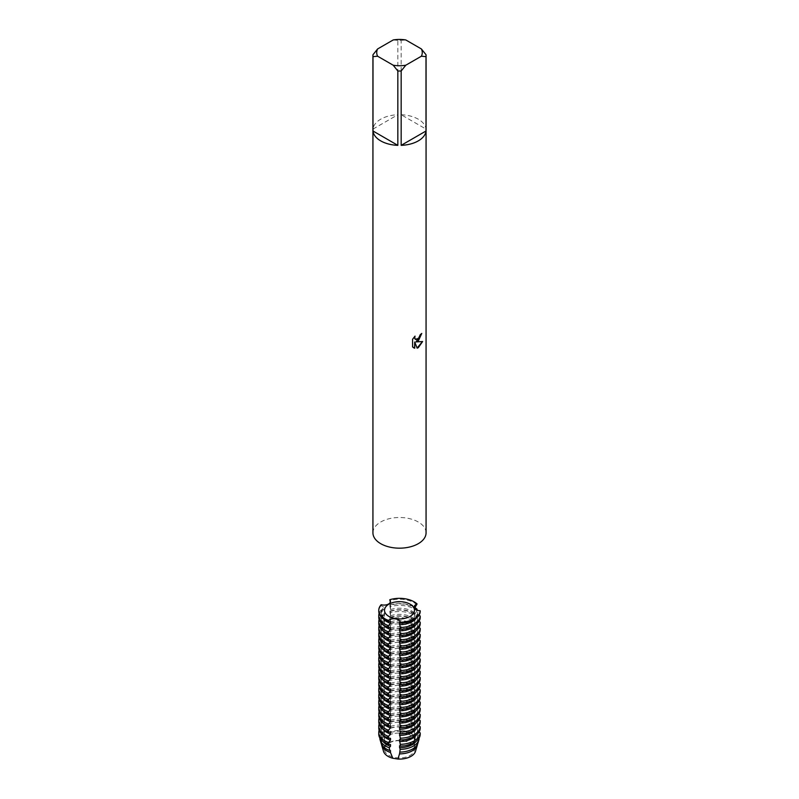 <?xml version="1.0" encoding="UTF-8"?>
<svg xmlns="http://www.w3.org/2000/svg" width="799" height="799" viewBox="0 0 799 799"><rect width="100%" height="100%" fill="white"/><g stroke="black" fill="none" stroke-linecap="round" stroke-linejoin="round"><path stroke-width="0.6" stroke-dasharray="4 3" d="M372.993 54.722L372.993 129.078A26.567 15.341 180 0 1 380.714 119.201A26.567 15.341 180 0 1 397.832 114.736L397.832 40.379A26.567 15.341 180 0 1 401.168 40.379L401.168 114.736L426.007 129.078L426.007 54.722M372.933 532.833A26.567 15.341 180 0 1 380.714 521.997A26.567 15.341 180 0 1 409.667 518.671A26.567 15.341 180 0 1 426.067 532.833M421.622 333.553L421.632 333.353A26.377 15.231 180 0 1 420.144 334.551L419.884 336.149L415.55 339.445M414.771 336.409L412.434 339.195L412.574 346.976M422.441 341.572L415.87 341.842M412.434 346.896L413.512 347.735M414.581 341.912L417.118 348.054M405.792 39.95L401.168 40.379M401.168 114.736A26.567 15.341 180 0 1 426.007 129.078M397.832 40.379L393.208 39.95M372.993 129.078L397.832 114.736M388.903 743.16A14.981 8.649 180 0 1 405.233 741.282A14.981 8.649 180 0 1 414.481 749.272A14.981 8.649 180 0 1 410.097 755.395A14.981 8.649 180 0 1 393.767 757.262A14.981 8.649 180 0 1 384.519 749.272A14.981 8.649 180 0 1 388.903 743.16M381.183 604.703L381.183 605.612L383.9 607.26L383.9 609.068L381.183 609.957L381.183 611.764L383.9 613.412L383.9 615.22L381.183 616.109L381.183 617.907L383.9 619.565L383.9 621.372L381.183 622.251L381.183 624.059L383.9 625.717L383.9 627.515L381.183 628.404L381.183 630.211L383.9 631.859L383.9 633.667L381.183 634.556L381.183 636.364L383.9 638.011L383.9 639.819L381.183 640.708L381.183 642.516L383.9 644.164L383.9 645.972L381.183 646.86L381.183 648.658L383.9 650.316L383.9 652.124L381.183 653.013L381.183 654.81L383.9 656.468L383.9 658.266L381.183 659.155L381.183 660.963L383.9 662.611L383.9 664.418L381.183 665.307L381.183 667.115L383.9 668.763L383.9 670.571L381.183 671.46L381.183 673.267L383.9 674.915L383.9 676.723L381.183 677.612L381.183 679.41L383.9 681.068L383.9 682.875L381.183 683.764L381.183 685.562L383.9 687.22L383.9 689.018L381.183 689.907L381.183 691.714L383.9 693.372L383.9 695.17L381.183 696.059L381.183 697.867L383.9 699.515L383.9 701.322L381.183 702.211L381.183 704.019L383.9 705.667L383.9 707.475L381.183 708.363L381.183 710.171L383.9 711.819L383.9 713.627L381.183 714.516L381.183 716.313L383.9 717.971L383.9 719.769L381.183 720.658L381.183 722.466L383.9 724.124L383.9 725.921L381.183 726.81L381.183 728.618L383.9 730.266L383.9 732.074L382.192 732.683L386.307 744.278L390.062 742.111A16.22 9.368 180 0 1 414.272 745.857L415.65 748.823A16.22 9.368 180 0 1 415.49 751.31M390.062 742.111L390.481 726.471L389.812 721.827L390.481 722.126L390.481 720.318L389.812 715.674L390.481 715.974L390.481 714.166L389.812 709.532L390.481 709.822L390.481 708.014L389.812 703.38L390.481 703.669L390.481 701.872L389.812 697.227L390.481 697.527L390.481 695.719L389.812 691.075L390.481 691.375L390.481 689.567L389.812 684.923L390.481 685.222L390.481 683.415L389.812 678.77L390.481 679.07L390.481 677.262L389.812 672.628L390.481 672.918L390.481 671.12L389.812 666.476L390.481 666.775L390.481 664.968L389.812 660.324L390.481 660.623L390.481 658.815L389.812 654.171L390.481 654.471L390.481 652.663L389.812 648.019L390.481 648.319L390.481 646.511L389.812 641.877L390.481 642.166L390.481 640.369L389.812 635.724L390.481 636.014L390.481 634.216L389.812 629.572L390.481 629.872L390.481 628.064L389.812 623.42L390.481 623.719L390.481 621.912L389.812 617.267L390.481 617.567L390.481 615.759L389.812 611.125L390.481 611.415L390.481 609.617L389.812 604.973L390.481 605.262A18.027 10.407 180 0 1 412.244 606.92A18.027 10.407 180 0 1 415.12 609.078L415.23 609.068M389.812 604.973A20.724 11.965 180 0 1 414.152 607.09A20.724 11.965 180 0 1 415.12 607.679M390.481 605.262L390.481 603.465A18.027 10.407 180 0 1 412.244 605.113A18.027 10.407 180 0 1 415.12 607.27M390.501 621.482A18.027 10.407 180 0 1 386.756 619.834A18.027 10.407 180 0 1 381.473 612.473A18.027 10.407 180 0 1 383.9 607.26M417.048 604.843A20.724 11.965 0 0 0 414.152 602.746A20.724 11.965 0 0 0 389.812 600.628M417.048 610.126L417.048 610.985A20.724 11.965 0 0 0 414.152 608.888A20.724 11.965 0 0 0 389.812 606.781M417.048 610.985L415.12 613.422L415.12 615.23L417.048 615.33L417.048 617.138A20.724 11.965 0 0 0 414.152 615.04A20.724 11.965 0 0 0 389.812 612.923M390.481 609.617A18.027 10.407 180 0 1 412.244 611.265A18.027 10.407 180 0 1 415.12 613.422M390.501 627.634A18.027 10.407 180 0 1 386.756 625.977A18.027 10.407 180 0 1 381.473 618.626A18.027 10.407 180 0 1 383.9 613.412M390.481 611.415A18.027 10.407 180 0 1 412.244 613.073A18.027 10.407 180 0 1 415.12 615.23M389.812 611.125A20.724 11.965 180 0 1 414.152 613.242A20.724 11.965 180 0 1 417.048 615.33M417.048 617.138L415.12 619.575L415.12 621.382L417.048 621.482L417.048 623.29A20.724 11.965 0 0 0 414.152 621.193A20.724 11.965 0 0 0 389.812 619.075M390.481 615.759A18.027 10.407 180 0 1 412.244 617.417A18.027 10.407 180 0 1 415.12 619.575M390.501 633.787A18.027 10.407 180 0 1 386.756 632.129A18.027 10.407 180 0 1 381.473 624.768A18.027 10.407 180 0 1 383.9 619.565M390.481 617.567A18.027 10.407 180 0 1 412.244 619.215A18.027 10.407 180 0 1 415.12 621.382M389.812 617.267A20.724 11.965 180 0 1 414.152 619.385A20.724 11.965 180 0 1 417.048 621.482M417.048 623.29L415.12 625.727L415.12 627.535L417.048 627.634L417.048 629.442A20.724 11.965 0 0 0 414.152 627.345A20.724 11.965 0 0 0 389.812 625.227M390.481 621.912A18.027 10.407 180 0 1 412.244 623.56A18.027 10.407 180 0 1 415.12 625.727M390.501 639.939A18.027 10.407 180 0 1 386.756 638.281A18.027 10.407 180 0 1 381.473 630.92A18.027 10.407 180 0 1 383.9 625.717M390.481 623.719A18.027 10.407 180 0 1 412.244 625.367A18.027 10.407 180 0 1 415.12 627.535M389.812 623.42A20.724 11.965 180 0 1 414.152 625.537A20.724 11.965 180 0 1 417.048 627.634M417.048 629.442L415.12 631.879L415.12 633.677L417.048 633.787L417.048 635.595A20.724 11.965 0 0 0 414.152 633.497A20.724 11.965 0 0 0 389.812 631.38M390.481 628.064A18.027 10.407 180 0 1 412.244 629.712A18.027 10.407 180 0 1 415.12 631.879M390.501 646.091A18.027 10.407 180 0 1 386.756 644.433A18.027 10.407 180 0 1 381.473 637.073A18.027 10.407 180 0 1 383.9 631.859M390.481 629.872A18.027 10.407 180 0 1 412.244 631.52A18.027 10.407 180 0 1 415.12 633.677M389.812 629.572A20.724 11.965 180 0 1 414.152 631.689A20.724 11.965 180 0 1 417.048 633.787M417.048 635.595L415.12 638.021L415.12 639.829L417.048 639.939L417.048 641.737A20.724 11.965 0 0 0 414.152 639.649A20.724 11.965 0 0 0 389.812 637.532M390.481 634.216A18.027 10.407 180 0 1 412.244 635.864A18.027 10.407 180 0 1 415.12 638.021M390.501 652.244A18.027 10.407 180 0 1 386.756 650.586A18.027 10.407 180 0 1 381.473 643.225A18.027 10.407 180 0 1 383.9 638.011M390.481 636.014A18.027 10.407 180 0 1 412.244 637.672A18.027 10.407 180 0 1 415.12 639.829M389.812 635.724A20.724 11.965 180 0 1 414.152 637.842A20.724 11.965 180 0 1 417.048 639.939M417.048 641.737L415.12 644.174L415.12 645.982L417.048 646.081L417.048 647.889A20.724 11.965 0 0 0 414.152 645.792A20.724 11.965 0 0 0 389.812 643.674M390.481 640.369A18.027 10.407 180 0 1 412.244 642.016A18.027 10.407 180 0 1 415.12 644.174M390.501 658.386A18.027 10.407 180 0 1 386.756 656.728A18.027 10.407 180 0 1 381.473 649.377A18.027 10.407 180 0 1 383.9 644.164M390.481 642.166A18.027 10.407 180 0 1 412.244 643.824A18.027 10.407 180 0 1 415.12 645.982M389.812 641.877A20.724 11.965 180 0 1 414.152 643.994A20.724 11.965 180 0 1 417.048 646.081M417.048 647.889L415.12 650.326L415.12 652.134L417.048 652.234L417.048 654.041A20.724 11.965 0 0 0 414.152 651.944A20.724 11.965 0 0 0 389.812 649.827M390.481 646.511A18.027 10.407 180 0 1 412.244 648.169A18.027 10.407 180 0 1 415.12 650.326M390.501 664.538A18.027 10.407 180 0 1 386.756 662.88A18.027 10.407 180 0 1 381.473 655.52A18.027 10.407 180 0 1 383.9 650.316M390.481 648.319A18.027 10.407 180 0 1 412.244 649.967A18.027 10.407 180 0 1 415.12 652.134M389.812 648.019A20.724 11.965 180 0 1 414.152 650.136A20.724 11.965 180 0 1 417.048 652.234M417.048 654.041L415.12 656.478L415.12 658.286L417.048 658.386L417.048 660.194A20.724 11.965 0 0 0 414.152 658.096A20.724 11.965 0 0 0 389.812 655.979M390.481 652.663A18.027 10.407 180 0 1 412.244 654.311A18.027 10.407 180 0 1 415.12 656.478M390.501 670.691A18.027 10.407 180 0 1 386.756 669.033A18.027 10.407 180 0 1 381.473 661.672A18.027 10.407 180 0 1 383.9 656.468M390.481 654.471A18.027 10.407 180 0 1 412.244 656.119A18.027 10.407 180 0 1 415.12 658.286M389.812 654.171A20.724 11.965 180 0 1 414.152 656.289A20.724 11.965 180 0 1 417.048 658.386M417.048 660.194L415.12 662.631L415.12 664.428L417.048 664.538L417.048 666.346A20.724 11.965 0 0 0 414.152 664.249A20.724 11.965 0 0 0 389.812 662.131M390.481 658.815A18.027 10.407 180 0 1 412.244 660.463A18.027 10.407 180 0 1 415.12 662.631M390.501 676.843A18.027 10.407 180 0 1 386.756 675.185A18.027 10.407 180 0 1 381.473 667.824A18.027 10.407 180 0 1 383.9 662.611M390.481 660.623A18.027 10.407 180 0 1 412.244 662.271A18.027 10.407 180 0 1 415.12 664.428M389.812 660.324A20.724 11.965 180 0 1 414.152 662.441A20.724 11.965 180 0 1 417.048 664.538M417.048 666.346L415.12 668.773L415.12 670.581L417.048 670.691L417.048 672.488A20.724 11.965 0 0 0 414.152 670.401A20.724 11.965 0 0 0 389.812 668.284M390.481 664.968A18.027 10.407 180 0 1 412.244 666.616A18.027 10.407 180 0 1 415.12 668.773M390.501 682.995A18.027 10.407 180 0 1 386.756 681.337A18.027 10.407 180 0 1 381.473 673.976A18.027 10.407 180 0 1 383.9 668.763M390.481 666.775A18.027 10.407 180 0 1 412.244 668.423A18.027 10.407 180 0 1 415.12 670.581M389.812 666.476A20.724 11.965 180 0 1 414.152 668.593A20.724 11.965 180 0 1 417.048 670.691M417.048 672.488L415.12 674.925L415.12 676.733L417.048 676.833L417.048 678.641A20.724 11.965 0 0 0 414.152 676.543A20.724 11.965 0 0 0 389.812 674.426M390.481 671.12A18.027 10.407 180 0 1 412.244 672.768A18.027 10.407 180 0 1 415.12 674.925M390.501 689.138A18.027 10.407 180 0 1 386.756 687.48A18.027 10.407 180 0 1 381.473 680.129A18.027 10.407 180 0 1 383.9 674.915M390.481 672.918A18.027 10.407 180 0 1 412.244 674.576A18.027 10.407 180 0 1 415.12 676.733M389.812 672.628A20.724 11.965 180 0 1 414.152 674.746A20.724 11.965 180 0 1 417.048 676.833M417.048 678.641L415.12 681.078L415.12 682.885L417.048 682.985L417.048 684.793A20.724 11.965 0 0 0 414.152 682.696A20.724 11.965 0 0 0 389.812 680.578M390.481 677.262A18.027 10.407 180 0 1 412.244 678.92A18.027 10.407 180 0 1 415.12 681.078M390.501 695.29A18.027 10.407 180 0 1 386.756 693.632A18.027 10.407 180 0 1 381.473 686.271A18.027 10.407 180 0 1 383.9 681.068M390.481 679.07A18.027 10.407 180 0 1 412.244 680.718A18.027 10.407 180 0 1 415.12 682.885M389.812 678.77A20.724 11.965 180 0 1 414.152 680.888A20.724 11.965 180 0 1 417.048 682.985M417.048 684.793L415.12 687.23L415.12 689.038L417.048 689.138L417.048 690.945A20.724 11.965 0 0 0 414.152 688.848A20.724 11.965 0 0 0 389.812 686.731M390.481 683.415A18.027 10.407 180 0 1 412.244 685.063A18.027 10.407 180 0 1 415.12 687.23M390.501 701.442A18.027 10.407 180 0 1 386.756 699.784A18.027 10.407 180 0 1 381.473 692.423A18.027 10.407 180 0 1 383.9 687.22M390.481 685.222A18.027 10.407 180 0 1 412.244 686.87A18.027 10.407 180 0 1 415.12 689.038M389.812 684.923A20.724 11.965 180 0 1 414.152 687.04A20.724 11.965 180 0 1 417.048 689.138M417.048 690.945L415.12 693.382L415.12 695.18L417.048 695.29L417.048 697.098A20.724 11.965 0 0 0 414.152 695A20.724 11.965 0 0 0 389.812 692.883M390.481 689.567A18.027 10.407 180 0 1 412.244 691.215A18.027 10.407 180 0 1 415.12 693.382M390.501 707.594A18.027 10.407 180 0 1 386.756 705.936A18.027 10.407 180 0 1 381.473 698.576A18.027 10.407 180 0 1 383.9 693.372M390.481 691.375A18.027 10.407 180 0 1 412.244 693.023A18.027 10.407 180 0 1 415.12 695.18M389.812 691.075A20.724 11.965 180 0 1 414.152 693.192A20.724 11.965 180 0 1 417.048 695.29M417.048 697.098L415.12 699.524L415.12 701.332L417.048 701.442L417.048 703.24A20.724 11.965 0 0 0 414.152 701.152A20.724 11.965 0 0 0 389.812 699.035M390.481 695.719A18.027 10.407 180 0 1 412.244 697.367A18.027 10.407 180 0 1 415.12 699.524M390.501 713.747A18.027 10.407 180 0 1 386.756 712.089A18.027 10.407 180 0 1 381.473 704.728A18.027 10.407 180 0 1 383.9 699.515M390.481 697.527A18.027 10.407 180 0 1 412.244 699.175A18.027 10.407 180 0 1 415.12 701.332M389.812 697.227A20.724 11.965 180 0 1 414.152 699.345A20.724 11.965 180 0 1 417.048 701.442M417.048 703.24L415.12 705.677L415.12 707.485L417.048 707.584L417.048 709.392A20.724 11.965 0 0 0 414.152 707.295A20.724 11.965 0 0 0 389.812 705.177M390.481 701.872A18.027 10.407 180 0 1 412.244 703.519A18.027 10.407 180 0 1 415.12 705.677M390.501 719.889A18.027 10.407 180 0 1 386.756 718.231A18.027 10.407 180 0 1 381.473 710.88A18.027 10.407 180 0 1 383.9 705.667M390.481 703.669A18.027 10.407 180 0 1 412.244 705.327A18.027 10.407 180 0 1 415.12 707.485M389.812 703.38A20.724 11.965 180 0 1 414.152 705.497A20.724 11.965 180 0 1 417.048 707.584M417.048 709.392L415.12 711.829L415.12 713.637L417.048 713.737L417.048 715.544A20.724 11.965 0 0 0 414.152 713.447A20.724 11.965 0 0 0 389.812 711.33M390.481 708.014A18.027 10.407 180 0 1 412.244 709.672A18.027 10.407 180 0 1 415.12 711.829M390.501 726.041A18.027 10.407 180 0 1 386.756 724.383A18.027 10.407 180 0 1 381.473 717.023A18.027 10.407 180 0 1 383.9 711.819M390.481 709.822A18.027 10.407 180 0 1 412.244 711.47A18.027 10.407 180 0 1 415.12 713.637M389.812 709.532A20.724 11.965 180 0 1 414.152 711.639A20.724 11.965 180 0 1 417.048 713.737M417.048 715.544L415.12 717.981L415.12 719.789L417.048 719.889L417.048 721.697A20.724 11.965 0 0 0 414.152 719.599A20.724 11.965 0 0 0 389.812 717.482M390.481 714.166A18.027 10.407 180 0 1 412.244 715.814A18.027 10.407 180 0 1 415.12 717.981M390.501 732.194A18.027 10.407 180 0 1 386.756 730.536A18.027 10.407 180 0 1 381.473 723.175A18.027 10.407 180 0 1 383.9 717.971M390.481 715.974A18.027 10.407 180 0 1 412.244 717.622A18.027 10.407 180 0 1 415.12 719.789M389.812 715.674A20.724 11.965 180 0 1 414.152 717.792A20.724 11.965 180 0 1 417.048 719.889M417.048 721.697L415.12 724.134L415.12 725.931L417.048 726.041L417.048 727.849A20.724 11.965 0 0 0 414.152 725.752A20.724 11.965 0 0 0 389.812 723.634M390.481 720.318A18.027 10.407 180 0 1 412.244 721.966A18.027 10.407 180 0 1 415.12 724.134M390.501 738.346A18.027 10.407 180 0 1 386.756 736.688A18.027 10.407 180 0 1 381.473 729.327A18.027 10.407 180 0 1 383.9 724.124M390.481 722.126A18.027 10.407 180 0 1 412.244 723.774A18.027 10.407 180 0 1 415.12 725.931M389.812 721.827A20.724 11.965 180 0 1 414.152 723.944A20.724 11.965 180 0 1 417.048 726.041M417.048 727.849L415.12 730.276L415.12 732.084L416.199 732.074L415.53 735.769A18.687 10.787 0 0 0 412.713 733.682A18.687 10.787 0 0 0 390.421 731.884M390.481 726.471A18.027 10.407 180 0 1 412.244 728.119A18.027 10.407 180 0 1 415.12 730.276M390.501 744.498A18.027 10.407 180 0 1 386.756 742.84A18.027 10.407 180 0 1 381.473 735.48A18.027 10.407 180 0 1 383.9 730.266M390.481 728.279A18.027 10.407 180 0 1 412.244 729.926A18.027 10.407 180 0 1 415.12 732.084M390.212 728.049A19.645 11.346 180 0 1 413.393 730.026A19.645 11.346 180 0 1 416.199 732.074M415.53 735.769L414.272 745.857M390.481 732.623A18.027 10.407 180 0 1 412.244 734.271A18.027 10.407 180 0 1 415.12 736.428M390.501 750.641A18.027 10.407 180 0 1 386.756 748.983A18.027 10.407 180 0 1 381.473 741.632A18.027 10.407 180 0 1 383.9 736.418M412.244 736.079A18.027 10.407 180 0 1 415.12 738.236A18.067 10.427 180 0 0 412.274 736.079A18.067 10.427 180 0 0 390.481 734.421L390.481 734.421A18.027 10.407 180 0 1 412.244 736.079M415.65 748.823L417.567 743.46L417.527 741.622L418.187 741.492L419.135 738.396L417.527 737.277L417.527 735.47L420.204 734.651M418.976 732.144L417.527 731.125L417.527 729.317L420.204 728.508M418.976 726.001L417.527 724.973L417.527 723.175L420.204 722.356M418.976 719.849L417.527 718.83L417.527 717.023L420.204 716.204M418.976 713.697L417.527 712.678L417.527 710.87L420.204 710.051M418.976 707.544L417.527 706.526L417.527 704.718L420.204 703.899M418.976 701.392L417.527 700.373L417.527 698.566L420.204 697.757M418.976 695.24L417.527 694.221L417.527 692.423L420.204 691.604M418.976 689.098L417.527 688.079L417.527 686.271L420.204 685.452M418.976 682.945L417.527 681.927L417.527 680.119L420.204 679.3M418.976 676.793L417.527 675.774L417.527 673.966L420.204 673.148M418.976 670.641L417.527 669.622L417.527 667.814L420.204 666.995M418.976 664.488L417.527 663.47L417.527 661.672L420.204 660.853M418.976 658.346L417.527 657.317L417.527 655.52L420.204 654.701M418.976 652.194L417.527 651.175L417.527 649.367L420.204 648.548M418.976 646.041L417.527 645.023L417.527 643.215L420.204 642.396M418.976 639.889L417.527 638.87L417.527 637.063L420.204 636.244M418.976 633.737L417.527 632.718L417.527 630.92L420.204 630.101M418.976 627.595L417.527 626.566L417.527 624.768L420.204 623.949M418.976 621.442L417.527 620.424L417.527 618.616L420.204 617.797M418.976 615.29L417.527 614.271L417.527 612.463L420.204 611.644M390.481 603.465L390.321 602.176M383.51 751.31A16.22 9.368 180 0 1 386.307 744.278M381.483 744.179A18.067 10.427 180 0 1 383.85 738.246M381.532 744.288A18.027 10.407 180 0 1 381.473 743.43A18.027 10.407 180 0 1 383.9 738.226M383.16 736.079A18.687 10.787 0 0 0 381.083 743.14M379.855 738.006A19.645 11.346 180 0 1 382.192 732.683M417.917 743.14A18.687 10.787 0 0 0 418.187 741.492M382.951 741.402A18.027 10.407 180 0 1 381.473 737.287A18.027 10.407 180 0 1 383.9 732.074M399.49 745.886A18.027 10.407 180 0 0 417.527 735.48A18.027 10.407 180 0 1 417.527 735.48L417.527 737.287A18.027 10.407 180 0 1 417.527 737.287A18.027 10.407 180 0 1 416.049 741.402M381.183 728.618A20.724 11.965 0 0 0 378.776 734.211M379.126 730.226A20.724 11.965 180 0 1 381.183 726.81M382.951 735.25A18.027 10.407 180 0 1 381.473 731.135A18.027 10.407 180 0 1 383.9 725.921M399.49 739.734A18.027 10.407 180 0 0 417.527 729.327A18.027 10.407 180 0 1 417.527 729.327L417.527 731.135A18.027 10.407 180 0 1 417.527 731.135A18.027 10.407 180 0 1 416.049 735.25M381.183 722.466A20.724 11.965 0 0 0 378.776 728.059M379.126 724.084A20.724 11.965 180 0 1 381.183 720.658M382.951 729.107A18.027 10.407 180 0 1 381.473 724.983A18.027 10.407 180 0 1 383.9 719.769M399.49 733.582A18.027 10.407 180 0 0 417.527 723.175L417.527 724.983A18.027 10.407 180 0 1 417.527 724.983A18.027 10.407 180 0 1 416.049 729.107M381.183 716.313A20.724 11.965 0 0 0 378.776 721.906M379.126 717.931A20.724 11.965 180 0 1 381.183 714.516M382.951 722.955A18.027 10.407 180 0 1 381.473 718.83A18.027 10.407 180 0 1 383.9 713.627M399.49 727.43A18.027 10.407 180 0 0 417.527 717.023L417.527 718.83A18.027 10.407 180 0 1 416.049 722.955M381.183 710.171A20.724 11.965 0 0 0 378.776 715.754M379.126 711.779A20.724 11.965 180 0 1 381.183 708.363M382.951 716.803A18.027 10.407 180 0 1 381.473 712.678A18.027 10.407 180 0 1 383.9 707.475M399.49 721.287A18.027 10.407 180 0 0 417.527 710.88A18.027 10.407 180 0 1 417.527 710.88L417.527 712.678A18.027 10.407 180 0 1 416.049 716.803M381.183 704.019A20.724 11.965 0 0 0 378.776 709.602M379.126 705.627A20.724 11.965 180 0 1 381.183 702.211M382.951 710.651A18.027 10.407 180 0 1 381.473 706.536A18.027 10.407 180 0 1 383.9 701.322M399.49 715.135A18.027 10.407 180 0 0 417.527 704.728A18.027 10.407 180 0 1 417.527 704.728L417.527 706.536A18.027 10.407 180 0 1 417.527 706.536A18.027 10.407 180 0 1 416.049 710.651M381.183 697.867A20.724 11.965 0 0 0 378.776 703.46M379.126 699.475A20.724 11.965 180 0 1 381.183 696.059M382.951 704.498A18.027 10.407 180 0 1 381.473 700.383A18.027 10.407 180 0 1 383.9 695.17M399.49 708.983A18.027 10.407 180 0 0 417.527 698.576A18.027 10.407 180 0 1 417.527 698.576L417.527 700.383A18.027 10.407 180 0 1 417.527 700.383A18.027 10.407 180 0 1 416.049 704.498M381.183 691.714A20.724 11.965 0 0 0 378.776 697.307M379.126 693.332A20.724 11.965 180 0 1 381.183 689.907M382.951 698.346A18.027 10.407 180 0 1 381.473 694.231A18.027 10.407 180 0 1 383.9 689.018M399.49 702.83A18.027 10.407 180 0 0 417.527 692.423L417.527 694.231A18.027 10.407 180 0 1 417.527 694.231A18.027 10.407 180 0 1 416.049 698.346M381.183 685.562A20.724 11.965 0 0 0 378.776 691.155M379.126 687.18A20.724 11.965 180 0 1 381.183 683.764M382.951 692.204A18.027 10.407 180 0 1 381.473 688.079A18.027 10.407 180 0 1 383.9 682.875M399.49 696.678A18.027 10.407 180 0 0 417.527 686.271L417.527 688.079A18.027 10.407 180 0 1 416.049 692.204M381.183 679.41A20.724 11.965 0 0 0 378.776 685.003M379.126 681.028A20.724 11.965 180 0 1 381.183 677.612M382.951 686.051A18.027 10.407 180 0 1 381.473 681.927A18.027 10.407 180 0 1 383.9 676.723M417.527 680.119A18.027 10.407 180 0 1 417.527 680.129L417.527 681.927A18.027 10.407 180 0 1 416.049 686.051M417.527 680.129A18.027 10.407 180 0 1 399.49 690.536M381.183 673.267A20.724 11.965 0 0 0 378.776 678.85M379.126 674.875A20.724 11.965 180 0 1 381.183 671.46M382.951 679.899A18.027 10.407 180 0 1 381.473 675.784A18.027 10.407 180 0 1 383.9 670.571M417.527 675.774A18.027 10.407 180 0 1 417.527 675.784A18.027 10.407 180 0 1 416.049 679.899M417.527 675.784L417.527 673.976A18.027 10.407 180 0 1 417.527 673.976A18.027 10.407 180 0 1 399.49 684.383M381.183 667.115A20.724 11.965 0 0 0 378.776 672.708M379.126 668.723A20.724 11.965 180 0 1 381.183 665.307M382.951 673.747A18.027 10.407 180 0 1 381.473 669.632A18.027 10.407 180 0 1 383.9 664.418M399.49 678.231A18.027 10.407 180 0 0 417.527 667.824A18.027 10.407 180 0 1 417.527 667.824L417.527 669.632A18.027 10.407 180 0 1 417.527 669.632A18.027 10.407 180 0 1 416.049 673.747M381.183 660.963A20.724 11.965 0 0 0 378.776 666.556M379.126 662.581A20.724 11.965 180 0 1 381.183 659.155M382.951 667.594A18.027 10.407 180 0 1 381.473 663.48A18.027 10.407 180 0 1 383.9 658.266M399.49 672.079A18.027 10.407 180 0 0 417.527 661.672L417.527 663.48A18.027 10.407 180 0 1 417.527 663.48A18.027 10.407 180 0 1 416.049 667.594M381.183 654.81A20.724 11.965 0 0 0 378.776 660.403M379.126 656.428A20.724 11.965 180 0 1 381.183 653.013M382.951 661.452A18.027 10.407 180 0 1 381.473 657.327A18.027 10.407 180 0 1 383.9 652.124M399.49 665.927A18.027 10.407 180 0 0 417.527 655.52L417.527 657.327A18.027 10.407 180 0 1 417.527 657.327A18.027 10.407 180 0 1 416.049 661.452M381.183 648.658A20.724 11.965 0 0 0 378.776 654.251M379.126 650.276A20.724 11.965 180 0 1 381.183 646.86M382.951 655.3A18.027 10.407 180 0 1 381.473 651.175A18.027 10.407 180 0 1 383.9 645.972M399.49 659.784A18.027 10.407 180 0 0 417.527 649.377A18.027 10.407 180 0 1 417.527 649.377L417.527 651.175A18.027 10.407 180 0 1 416.049 655.3M381.183 642.516A20.724 11.965 0 0 0 378.776 648.099M379.126 644.124A20.724 11.965 180 0 1 381.183 640.708M382.951 649.148A18.027 10.407 180 0 1 381.473 645.033A18.027 10.407 180 0 1 383.9 639.819M417.527 643.215A18.027 10.407 180 0 1 417.527 643.225L417.527 645.033A18.027 10.407 180 0 1 417.527 645.033A18.027 10.407 180 0 1 416.049 649.148M417.527 643.225A18.027 10.407 180 0 1 399.49 653.632M381.183 636.364A20.724 11.965 0 0 0 378.776 641.957M379.126 637.972A20.724 11.965 180 0 1 381.183 634.556M382.951 642.995A18.027 10.407 180 0 1 381.473 638.88A18.027 10.407 180 0 1 383.9 633.667M417.527 638.87A18.027 10.407 180 0 1 417.527 638.88A18.027 10.407 180 0 1 416.049 642.995M417.527 638.88L417.527 637.073A18.027 10.407 180 0 1 417.527 637.073A18.027 10.407 180 0 1 399.49 647.48M381.183 630.211A20.724 11.965 0 0 0 378.776 635.804M379.126 631.829A20.724 11.965 180 0 1 381.183 628.404M382.951 636.843A18.027 10.407 180 0 1 381.473 632.728A18.027 10.407 180 0 1 383.9 627.515M399.49 641.327A18.027 10.407 180 0 0 417.527 630.92L417.527 632.728A18.027 10.407 180 0 1 417.527 632.728A18.027 10.407 180 0 1 416.049 636.843M381.183 624.059A20.724 11.965 0 0 0 378.776 629.652M379.126 625.677A20.724 11.965 180 0 1 381.183 622.251M382.951 630.701A18.027 10.407 180 0 1 381.473 626.576A18.027 10.407 180 0 1 383.9 621.372M399.49 635.175A18.027 10.407 180 0 0 417.527 624.768L417.527 626.576A18.027 10.407 180 0 1 417.527 626.576A18.027 10.407 180 0 1 416.049 630.701M381.183 617.907A20.724 11.965 0 0 0 378.776 623.5M379.126 619.525A20.724 11.965 180 0 1 381.183 616.109M382.951 624.548A18.027 10.407 180 0 1 381.473 620.424A18.027 10.407 180 0 1 383.9 615.22M399.49 629.033A18.027 10.407 180 0 0 417.527 618.626A18.027 10.407 180 0 1 417.527 618.626L417.527 620.424A18.027 10.407 180 0 1 416.049 624.548M381.183 605.612A20.724 11.965 0 0 0 378.776 611.205M381.183 611.764A20.724 11.965 0 0 0 378.776 617.347M416.049 618.396A18.027 10.407 180 0 0 417.527 614.281A18.027 10.407 180 0 1 417.527 614.281L417.527 612.473A18.027 10.407 180 0 1 417.527 612.473A18.027 10.407 180 0 1 399.49 622.88M379.126 613.372A20.724 11.965 180 0 1 381.183 609.957M382.951 618.396A18.027 10.407 180 0 1 381.473 614.281A18.027 10.407 180 0 1 383.9 609.068M399.49 752.039A18.027 10.407 180 0 0 417.527 741.632A18.027 10.407 180 0 1 417.527 741.632L417.527 743.43A18.027 10.407 180 0 1 417.468 744.288M417.567 743.46A18.067 10.427 180 0 1 417.517 744.179M414.481 749.272L414.481 610.296M414.182 746.286L414.182 607.03M390.481 735.05L390.481 601.367M381.473 743.43L381.473 741.632M381.473 737.287L381.473 735.48M381.473 731.135L381.473 729.327M381.473 724.983L381.473 723.175M381.473 718.83L381.473 717.023M381.473 712.678L381.473 710.88M381.473 706.536L381.473 704.728M381.473 700.383L381.473 698.576M381.473 694.231L381.473 692.423M381.473 688.079L381.473 686.271M381.473 681.927L381.473 680.129M381.473 675.784L381.473 673.976M381.473 669.632L381.473 667.824M381.473 663.48L381.473 661.672M381.473 657.327L381.473 655.52M381.473 651.175L381.473 649.377M381.473 645.033L381.473 643.225M381.473 638.88L381.473 637.073M381.473 632.728L381.473 630.92M381.473 626.576L381.473 624.768M381.473 620.424L381.473 618.626M381.473 614.281L381.473 612.473M384.519 749.272L384.519 610.296"/><path stroke-width="1.2" d="M418.286 341.043L416.009 341.912L422.621 341.533L418.286 347.685L417.158 348.164L414.711 341.992L414.711 348.234L412.574 346.976L412.574 339.275L415.041 336.129L414.701 337.667L415.62 339.485L418.286 338.976L420.274 334.631A26.567 15.341 0 0 0 421.762 333.433L418.286 341.043M418.286 140.884A26.567 15.341 180 0 1 401.168 145.348L401.168 70.991A26.567 15.341 180 0 1 397.832 70.991L397.832 145.348A26.567 15.341 180 0 1 372.993 131.006L372.993 56.639A26.567 15.341 180 0 1 372.933 55.68A26.567 15.341 180 0 1 372.993 54.722L377.617 48.949L393.208 39.95A22.771 13.144 180 0 1 405.792 39.95L421.383 48.949A22.771 13.144 180 0 1 421.383 56.22L426.007 56.639L426.007 131.006A26.567 15.341 180 0 1 418.286 140.884M421.383 48.949L426.007 54.722A26.567 15.341 180 0 1 426.067 55.68L426.067 532.833A26.567 15.341 180 0 1 418.286 543.68A26.567 15.341 180 0 1 389.333 547.005A26.567 15.341 180 0 1 372.933 532.833L372.933 55.68M421.622 333.553L416.009 341.912M415.55 339.445L414.811 338.686L414.771 336.409M413.512 347.735L414.581 348.154L414.711 341.992M417.118 348.054L422.441 341.572M372.993 56.639L377.617 56.22A22.771 13.144 180 0 1 377.617 48.949M377.617 56.22L393.208 65.218L397.832 70.991M401.168 70.991L405.792 65.218A22.771 13.144 180 0 1 393.208 65.218M405.792 65.218L421.383 56.22M426.067 55.68A26.567 15.341 180 0 1 426.007 56.639M397.832 145.348L372.993 131.006M426.007 131.006L401.168 145.348M388.903 604.184A14.981 8.649 180 0 1 405.233 602.306A14.981 8.649 180 0 1 414.481 610.296A14.981 8.649 180 0 1 410.097 616.419A14.981 8.649 180 0 1 393.767 618.286A14.981 8.649 180 0 1 384.519 610.296A14.981 8.649 180 0 1 388.903 604.184M417.517 744.179A18.067 10.427 180 0 1 417.298 745.217L415.49 751.31A16.22 9.368 180 0 1 410.976 756.353A16.22 9.368 180 0 1 397.932 759.05L392.788 758.251L390.461 752.478A18.067 10.427 180 0 1 386.726 750.83A18.067 10.427 180 0 1 381.702 745.217A18.067 10.427 180 0 1 381.483 744.179M417.298 745.217A18.067 10.427 180 0 1 412.274 750.83A18.067 10.427 180 0 1 399.51 753.876L397.932 759.05M415.12 609.078L417.048 609.188L417.048 610.126M415.12 607.679A20.724 11.965 180 0 1 417.048 609.188M390.461 752.478L390.501 750.641L389.892 750.571L389.153 747.694L390.501 746.296L390.501 744.498L388.484 744.338L388.484 742.531L390.501 740.154L390.501 738.346L388.484 738.186L388.484 736.378L390.501 734.001L390.501 732.194L388.484 732.034L388.484 730.236L390.501 727.849L390.501 726.041L388.484 725.891L388.484 724.084L390.501 721.697L390.501 719.889L388.484 719.739L388.484 717.931L390.501 715.544L390.501 713.747L388.484 713.587L388.484 711.779L390.501 709.392L390.501 707.594L388.484 707.435L388.484 705.627L390.501 703.25L390.501 701.442L388.484 701.282L388.484 699.485L390.501 697.098L390.501 695.29L388.484 695.13L388.484 693.332L390.501 690.945L390.501 689.138L388.484 688.988L388.484 687.18L390.501 684.793L390.501 682.995L388.484 682.835L388.484 681.028L390.501 678.641L390.501 676.843L388.484 676.683L388.484 674.875L390.501 672.498L390.501 670.691L388.484 670.531L388.484 668.733L390.501 666.346L390.501 664.538L388.484 664.378L388.484 662.581L390.501 660.194L390.501 658.386L388.484 658.236L388.484 656.428L390.501 654.041L390.501 652.244L388.484 652.084L388.484 650.276L390.501 647.889L390.501 646.091L388.484 645.932L388.484 644.124L390.501 641.747L390.501 639.939L388.484 639.779L388.484 637.982L390.501 635.595L390.501 633.787L388.484 633.627L388.484 631.829L390.501 629.442L390.501 627.634L388.484 627.485L388.484 625.677A20.724 11.965 180 0 1 384.848 624.009A20.724 11.965 180 0 1 378.776 615.55A20.724 11.965 180 0 1 379.126 613.372M388.484 625.677L390.501 623.29A18.027 10.407 180 0 1 386.756 621.632A18.027 10.407 180 0 1 382.951 618.396M420.204 610.746A20.724 11.965 180 0 1 414.152 618.756A20.724 11.965 180 0 1 400.269 622.251L400.269 623.15A20.724 11.965 0 0 0 414.152 619.664A20.724 11.965 0 0 0 420.204 611.644L420.204 610.746A6.452 3.725 180 0 1 414.182 607.03A6.452 3.725 180 0 1 417.048 603.934L415.12 607.27L415.12 608.958M390.501 623.29L390.501 621.482L388.484 621.332L388.484 620.424A6.452 3.725 180 0 1 395.505 618.905A6.452 3.725 180 0 1 400.269 622.251M420.204 615.989A20.724 11.965 180 0 1 414.152 624.009A20.724 11.965 180 0 1 400.269 627.505L400.269 629.302A20.724 11.965 0 0 0 414.152 625.807A20.724 11.965 0 0 0 420.204 617.797L420.204 615.989L418.976 615.29M388.484 620.424A20.724 11.965 180 0 1 378.776 610.296L378.776 611.205A20.724 11.965 0 0 0 384.848 619.664A20.724 11.965 0 0 0 388.484 621.332M378.776 615.55L378.776 617.347A20.724 11.965 0 0 0 384.848 625.807A20.724 11.965 0 0 0 388.484 627.485M390.501 629.442A18.027 10.407 180 0 1 386.756 627.784A18.027 10.407 180 0 1 382.951 624.548M388.484 631.829A20.724 11.965 180 0 1 384.848 630.151A20.724 11.965 180 0 1 378.776 621.692A20.724 11.965 180 0 1 379.126 619.525M420.204 622.141A20.724 11.965 180 0 1 414.152 630.151A20.724 11.965 180 0 1 400.269 633.647L400.269 635.455A20.724 11.965 0 0 0 414.152 631.959A20.724 11.965 0 0 0 420.204 623.949L420.204 622.141L418.976 621.442M378.776 621.692L378.776 623.5A20.724 11.965 0 0 0 384.848 631.959A20.724 11.965 0 0 0 388.484 633.627M390.501 635.595A18.027 10.407 180 0 1 386.756 633.937A18.027 10.407 180 0 1 382.951 630.701M388.484 637.982A20.724 11.965 180 0 1 384.848 636.304A20.724 11.965 180 0 1 378.776 627.844A20.724 11.965 180 0 1 379.126 625.677M420.204 628.294A20.724 11.965 180 0 1 414.152 636.304A20.724 11.965 180 0 1 400.269 639.799L400.269 641.607A20.724 11.965 0 0 0 414.152 638.111A20.724 11.965 0 0 0 420.204 630.101L420.204 628.294L418.976 627.595M378.776 627.844L378.776 629.652A20.724 11.965 0 0 0 384.848 638.111A20.724 11.965 0 0 0 388.484 639.779M390.501 641.747A18.027 10.407 180 0 1 386.756 640.089A18.027 10.407 180 0 1 382.951 636.843M388.484 644.124A20.724 11.965 180 0 1 384.848 642.456A20.724 11.965 180 0 1 378.776 633.997A20.724 11.965 180 0 1 379.126 631.829M420.204 634.446A20.724 11.965 180 0 1 414.152 642.456A20.724 11.965 180 0 1 400.269 645.952L400.269 647.759A20.724 11.965 0 0 0 414.152 644.264A20.724 11.965 0 0 0 420.204 636.244L420.204 634.446L418.976 633.737M378.776 633.997L378.776 635.804A20.724 11.965 0 0 0 384.848 644.264A20.724 11.965 0 0 0 388.484 645.932M390.501 647.889A18.027 10.407 180 0 1 386.756 646.241A18.027 10.407 180 0 1 382.951 642.995M388.484 650.276A20.724 11.965 180 0 1 384.848 648.608A20.724 11.965 180 0 1 378.776 640.149A20.724 11.965 180 0 1 379.126 637.972M420.204 640.598A20.724 11.965 180 0 1 414.152 648.608A20.724 11.965 180 0 1 400.269 652.104L400.269 653.912A20.724 11.965 0 0 0 414.152 650.416A20.724 11.965 0 0 0 420.204 642.396L420.204 640.598L418.976 639.889M378.776 640.149L378.776 641.957A20.724 11.965 0 0 0 384.848 650.416A20.724 11.965 0 0 0 388.484 652.084M390.501 654.041A18.027 10.407 180 0 1 386.756 652.384A18.027 10.407 180 0 1 382.951 649.148M388.484 656.428A20.724 11.965 180 0 1 384.848 654.761A20.724 11.965 180 0 1 378.776 646.301A20.724 11.965 180 0 1 379.126 644.124M420.204 646.741A20.724 11.965 180 0 1 414.152 654.761A20.724 11.965 180 0 1 400.269 658.256L400.269 660.054A20.724 11.965 0 0 0 414.152 656.558A20.724 11.965 0 0 0 420.204 648.548L420.204 646.741L418.976 646.041M378.776 646.301L378.776 648.099A20.724 11.965 0 0 0 384.848 656.558A20.724 11.965 0 0 0 388.484 658.236M390.501 660.194A18.027 10.407 180 0 1 386.756 658.536A18.027 10.407 180 0 1 382.951 655.3M388.484 662.581A20.724 11.965 180 0 1 384.848 660.903A20.724 11.965 180 0 1 378.776 652.453A20.724 11.965 180 0 1 379.126 650.276M420.204 652.893A20.724 11.965 180 0 1 414.152 660.903A20.724 11.965 180 0 1 400.269 664.398L400.269 666.206A20.724 11.965 0 0 0 414.152 662.711A20.724 11.965 0 0 0 420.204 654.701L420.204 652.893L418.976 652.194M378.776 652.453L378.776 654.251A20.724 11.965 0 0 0 384.848 662.711A20.724 11.965 0 0 0 388.484 664.378M390.501 666.346A18.027 10.407 180 0 1 386.756 664.688A18.027 10.407 180 0 1 382.951 661.452M388.484 668.733A20.724 11.965 180 0 1 384.848 667.055A20.724 11.965 180 0 1 378.776 658.596A20.724 11.965 180 0 1 379.126 656.428M420.204 659.045A20.724 11.965 180 0 1 414.152 667.055A20.724 11.965 180 0 1 400.269 670.551L400.269 672.359A20.724 11.965 0 0 0 414.152 668.863A20.724 11.965 0 0 0 420.204 660.853L420.204 659.045L418.976 658.346M378.776 658.596L378.776 660.403A20.724 11.965 0 0 0 384.848 668.863A20.724 11.965 0 0 0 388.484 670.531M390.501 672.498A18.027 10.407 180 0 1 386.756 670.84A18.027 10.407 180 0 1 382.951 667.594M388.484 674.875A20.724 11.965 180 0 1 384.848 673.207A20.724 11.965 180 0 1 378.776 664.748A20.724 11.965 180 0 1 379.126 662.581M420.204 665.197A20.724 11.965 180 0 1 414.152 673.207A20.724 11.965 180 0 1 400.269 676.703L400.269 678.511A20.724 11.965 0 0 0 414.152 675.015A20.724 11.965 0 0 0 420.204 666.995L420.204 665.197L418.976 664.488M378.776 664.748L378.776 666.556A20.724 11.965 0 0 0 384.848 675.015A20.724 11.965 0 0 0 388.484 676.683M390.501 678.641A18.027 10.407 180 0 1 386.756 676.993A18.027 10.407 180 0 1 382.951 673.747M388.484 681.028A20.724 11.965 180 0 1 384.848 679.36A20.724 11.965 180 0 1 378.776 670.9A20.724 11.965 180 0 1 379.126 668.723M420.204 671.35A20.724 11.965 180 0 1 414.152 679.36A20.724 11.965 180 0 1 400.269 682.855L400.269 684.663A20.724 11.965 0 0 0 414.152 681.167A20.724 11.965 0 0 0 420.204 673.148L420.204 671.35L418.976 670.641M378.776 670.9L378.776 672.708A20.724 11.965 0 0 0 384.848 681.167A20.724 11.965 0 0 0 388.484 682.835M390.501 684.793A18.027 10.407 180 0 1 386.756 683.135A18.027 10.407 180 0 1 382.951 679.899M388.484 687.18A20.724 11.965 180 0 1 384.848 685.512A20.724 11.965 180 0 1 378.776 677.053A20.724 11.965 180 0 1 379.126 674.875M420.204 677.492A20.724 11.965 180 0 1 414.152 685.512A20.724 11.965 180 0 1 400.269 689.008L400.269 690.805A20.724 11.965 0 0 0 414.152 687.31A20.724 11.965 0 0 0 420.204 679.3L420.204 677.492L418.976 676.793M378.776 677.053L378.776 678.85A20.724 11.965 0 0 0 384.848 687.31A20.724 11.965 0 0 0 388.484 688.988M390.501 690.945A18.027 10.407 180 0 1 386.756 689.287A18.027 10.407 180 0 1 382.951 686.051M388.484 693.332A20.724 11.965 180 0 1 384.848 691.654A20.724 11.965 180 0 1 378.776 683.205A20.724 11.965 180 0 1 379.126 681.028M420.204 683.644A20.724 11.965 180 0 1 414.152 691.654A20.724 11.965 180 0 1 400.269 695.15L400.269 696.958A20.724 11.965 0 0 0 414.152 693.462A20.724 11.965 0 0 0 420.204 685.452L420.204 683.644L418.976 682.945M378.776 683.205L378.776 685.003A20.724 11.965 0 0 0 384.848 693.462A20.724 11.965 0 0 0 388.484 695.13M390.501 697.098A18.027 10.407 180 0 1 386.756 695.44A18.027 10.407 180 0 1 382.951 692.204M388.484 699.485A20.724 11.965 180 0 1 384.848 697.807A20.724 11.965 180 0 1 378.776 689.347A20.724 11.965 180 0 1 379.126 687.18M420.204 689.797A20.724 11.965 180 0 1 414.152 697.807A20.724 11.965 180 0 1 400.269 701.302L400.269 703.11A20.724 11.965 0 0 0 414.152 699.614A20.724 11.965 0 0 0 420.204 691.604L420.204 689.797L418.976 689.098M378.776 689.347L378.776 691.155A20.724 11.965 0 0 0 384.848 699.614A20.724 11.965 0 0 0 388.484 701.282M390.501 703.25A18.027 10.407 180 0 1 386.756 701.592A18.027 10.407 180 0 1 382.951 698.346M388.484 705.627A20.724 11.965 180 0 1 384.848 703.959A20.724 11.965 180 0 1 378.776 695.5A20.724 11.965 180 0 1 379.126 693.332M420.204 695.949A20.724 11.965 180 0 1 414.152 703.959A20.724 11.965 180 0 1 400.269 707.455L400.269 709.262A20.724 11.965 0 0 0 414.152 705.767A20.724 11.965 0 0 0 420.204 697.757L420.204 695.949L418.976 695.24M378.776 695.5L378.776 697.307A20.724 11.965 0 0 0 384.848 705.767A20.724 11.965 0 0 0 388.484 707.435M390.501 709.392A18.027 10.407 180 0 1 386.756 707.744A18.027 10.407 180 0 1 382.951 704.498M388.484 711.779A20.724 11.965 180 0 1 384.848 710.111A20.724 11.965 180 0 1 378.776 701.652A20.724 11.965 180 0 1 379.126 699.475M420.204 702.101A20.724 11.965 180 0 1 414.152 710.111A20.724 11.965 180 0 1 400.269 713.607L400.269 715.415A20.724 11.965 0 0 0 414.152 711.919A20.724 11.965 0 0 0 420.204 703.899L420.204 702.101L418.976 701.392M378.776 701.652L378.776 703.46A20.724 11.965 0 0 0 384.848 711.919A20.724 11.965 0 0 0 388.484 713.587M390.501 715.544A18.027 10.407 180 0 1 386.756 713.887A18.027 10.407 180 0 1 382.951 710.651M388.484 717.931A20.724 11.965 180 0 1 384.848 716.264A20.724 11.965 180 0 1 378.776 707.804A20.724 11.965 180 0 1 379.126 705.627M420.204 708.244A20.724 11.965 180 0 1 414.152 716.264A20.724 11.965 180 0 1 400.269 719.759L400.269 721.557A20.724 11.965 0 0 0 414.152 718.061A20.724 11.965 0 0 0 420.204 710.051L420.204 708.244L418.976 707.544M378.776 707.804L378.776 709.602A20.724 11.965 0 0 0 384.848 718.061A20.724 11.965 0 0 0 388.484 719.739M390.501 721.697A18.027 10.407 180 0 1 386.756 720.039A18.027 10.407 180 0 1 382.951 716.803M388.484 724.084A20.724 11.965 180 0 1 384.848 722.406A20.724 11.965 180 0 1 378.776 713.956A20.724 11.965 180 0 1 379.126 711.779M420.204 714.396A20.724 11.965 180 0 1 414.152 722.406A20.724 11.965 180 0 1 400.269 725.901L400.269 727.709A20.724 11.965 0 0 0 414.152 724.214A20.724 11.965 0 0 0 420.204 716.204L420.204 714.396L418.976 713.697M378.776 713.956L378.776 715.754A20.724 11.965 0 0 0 384.848 724.214A20.724 11.965 0 0 0 388.484 725.891M390.501 727.849A18.027 10.407 180 0 1 386.756 726.191A18.027 10.407 180 0 1 382.951 722.955M388.484 730.236A20.724 11.965 180 0 1 384.848 728.558A20.724 11.965 180 0 1 378.776 720.099A20.724 11.965 180 0 1 379.126 717.931M420.204 720.548A20.724 11.965 180 0 1 414.152 728.558A20.724 11.965 180 0 1 400.269 732.054L400.269 733.862A20.724 11.965 0 0 0 414.152 730.366A20.724 11.965 0 0 0 420.204 722.356L420.204 720.548L418.976 719.849M378.776 720.099L378.776 721.906A20.724 11.965 0 0 0 384.848 730.366A20.724 11.965 0 0 0 388.484 732.034M390.501 734.001A18.027 10.407 180 0 1 386.756 732.343A18.027 10.407 180 0 1 382.951 729.107M388.484 736.378A20.724 11.965 180 0 1 384.848 734.71A20.724 11.965 180 0 1 378.776 726.251A20.724 11.965 180 0 1 379.126 724.084M420.204 726.7A20.724 11.965 180 0 1 414.152 734.71A20.724 11.965 180 0 1 400.269 738.206L400.269 740.014A20.724 11.965 0 0 0 414.152 736.518A20.724 11.965 0 0 0 420.204 728.508L420.204 726.7L418.976 726.001M378.776 726.251L378.776 728.059A20.724 11.965 0 0 0 384.848 736.518A20.724 11.965 0 0 0 388.484 738.186M390.501 740.154A18.027 10.407 180 0 1 386.756 738.496A18.027 10.407 180 0 1 382.951 735.25M388.484 742.531A20.724 11.965 180 0 1 384.848 740.863A20.724 11.965 180 0 1 378.776 732.403A20.724 11.965 180 0 1 379.126 730.226M420.204 732.853A20.724 11.965 180 0 1 414.152 740.863A20.724 11.965 180 0 1 400.269 744.358L400.269 746.166A20.724 11.965 0 0 0 414.152 742.671A20.724 11.965 0 0 0 420.204 734.651L420.204 732.853L418.976 732.144M378.776 732.403L378.776 734.211A20.724 11.965 0 0 0 384.848 742.671A20.724 11.965 0 0 0 388.484 744.338M390.501 746.296A18.027 10.407 180 0 1 386.756 744.638A18.027 10.407 180 0 1 382.951 741.402M389.153 747.694A19.645 11.346 180 0 1 385.607 746.066A19.645 11.346 180 0 1 380.134 739.964A19.645 11.346 180 0 1 379.855 738.006M413.393 746.066A19.645 11.346 180 0 1 400.109 749.382L399.81 752.109A18.687 10.787 0 0 0 412.713 748.943A18.687 10.787 0 0 0 417.917 743.14L418.866 739.964A19.645 11.346 180 0 1 413.393 746.066M380.134 739.964L381.083 743.14A18.687 10.787 0 0 0 386.287 748.943A18.687 10.787 0 0 0 389.892 750.571M390.501 752.448A18.027 10.407 180 0 1 386.756 750.79A18.027 10.407 180 0 1 381.532 744.288M418.866 739.964A19.645 11.346 180 0 0 419.135 738.396L418.976 738.296M390.321 602.176L389.812 599.719A6.452 3.725 180 0 1 390.481 601.367A6.452 3.725 180 0 1 381.183 604.703A20.724 11.965 180 0 0 378.776 610.296M400.269 623.15L399.49 622.88L400.269 627.505M400.269 629.302L399.49 629.033L400.269 633.647M400.269 635.455L399.49 635.175L400.269 639.799M400.269 641.607L399.49 641.327L400.269 645.952M400.269 647.759L399.49 647.48L400.269 652.104M400.269 653.912L399.49 653.632L400.269 658.256M400.269 660.054L399.49 659.784L400.269 664.398M400.269 666.206L399.49 665.927L400.269 670.551M400.269 672.359L399.49 672.079L400.269 676.703M400.269 678.511L399.49 678.231L400.269 682.855M400.269 684.663L399.49 684.383L400.269 689.008M400.269 690.805L399.49 690.536L400.269 695.15M400.269 696.958L399.49 696.678L400.269 701.302M400.269 703.11L399.49 702.83L400.269 707.455M400.269 709.262L399.49 708.983L400.269 713.607M400.269 715.415L399.49 715.135L400.269 719.759M400.269 721.557L399.49 721.287L400.269 725.901M400.269 727.709L399.49 727.43L400.269 732.054M400.269 733.862L399.49 733.582L400.269 738.206M400.269 740.014L399.49 739.734L400.269 744.358M400.269 746.166L399.49 745.886L400.109 749.382M399.8 752.109L399.51 753.876A18.027 10.407 180 0 0 417.468 744.288M392.788 758.251A16.22 9.368 180 0 1 383.51 751.31L381.702 745.217M416.049 741.402A18.027 10.407 180 0 1 399.49 747.694M416.049 735.25A18.027 10.407 180 0 1 399.49 741.542M416.049 729.107A18.027 10.407 180 0 1 399.49 735.39M416.049 722.955A18.027 10.407 180 0 1 399.49 729.237M416.049 716.803A18.027 10.407 180 0 1 399.49 723.085M416.049 710.651A18.027 10.407 180 0 1 399.49 716.943M416.049 704.498A18.027 10.407 180 0 1 399.49 710.79M416.049 698.346A18.027 10.407 180 0 1 399.49 704.638M416.049 692.204A18.027 10.407 180 0 1 399.49 698.486M416.049 686.051A18.027 10.407 180 0 1 399.49 692.334M416.049 679.899A18.027 10.407 180 0 1 399.49 686.191M416.049 673.747A18.027 10.407 180 0 1 399.49 680.039M416.049 667.594A18.027 10.407 180 0 1 399.49 673.887M416.049 661.452A18.027 10.407 180 0 1 399.49 667.734M416.049 655.3A18.027 10.407 180 0 1 399.49 661.582M416.049 649.148A18.027 10.407 180 0 1 399.49 655.44M416.049 642.995A18.027 10.407 180 0 1 399.49 649.287M416.049 636.843A18.027 10.407 180 0 1 399.49 643.135M416.049 630.701A18.027 10.407 180 0 1 399.49 636.983M389.812 599.719A20.724 11.965 180 0 1 417.048 603.934M416.049 624.548A18.027 10.407 180 0 1 399.49 630.83M416.049 618.396A18.027 10.407 180 0 1 399.49 624.678"/></g></svg>
